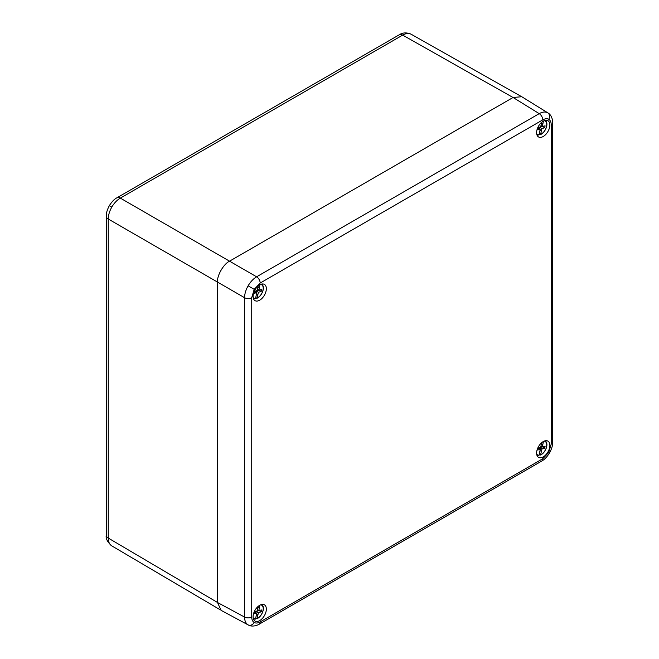 <?xml version="1.0" encoding="UTF-8"?>
<svg xmlns="http://www.w3.org/2000/svg" width="659" height="659" viewBox="0 0 659 659"><rect width="100%" height="100%" fill="white"/><g stroke="black" fill="none" stroke-linecap="round" stroke-linejoin="round"><path stroke-width="0.99" d="M259.885 284.762L258.872 290.059L261.582 289.548L261.195 291.385L258.402 292.308L257.109 298.025A7.694 4.44 120 0 0 262.916 290.512A7.694 4.44 120 0 0 260.618 284.408M253.138 297.366A7.694 4.44 120 0 0 255.601 298.42L256.689 292.753L253.979 293.263L254.366 291.426L257.158 290.504L258.213 285.924M255.725 297.819L257.109 298.025L256.672 298.296M259.045 290.026L256.227 291.056L255.914 292.308M256.499 293.865L257.826 294.622M256.227 291.056L258.402 292.308M254.341 291.533L256.689 292.753M259.251 287.794L257.974 287.052M257.471 289.252L258.872 290.059M259.02 290.125L261.195 291.385M255.157 298.684L255.601 298.42L255.157 298.684A8.205 4.737 -60 0 1 253.484 298.395A8.205 4.737 -60 0 1 253.328 298.313L255.321 298.716M259.885 605.184L258.872 610.481L261.582 609.97L261.195 611.807L258.402 612.73L257.109 618.447A7.694 4.44 120 0 0 262.916 610.934A7.694 4.44 120 0 0 260.618 604.83M253.138 617.788A7.694 4.44 120 0 0 255.601 618.842L256.689 613.175L253.979 613.686L254.366 611.849L257.158 610.926L258.213 606.346M255.725 618.241L257.109 618.447L256.672 618.719M259.045 610.448L256.227 611.478L255.914 612.73M256.499 614.287L257.826 615.045M256.227 611.478L258.402 612.73M254.341 611.956L256.689 613.175M259.251 608.216L257.974 607.474M257.471 609.674L258.872 610.481M259.02 610.547L261.195 611.807M255.157 619.106L255.601 618.842L255.157 619.106A8.205 4.737 -60 0 1 253.484 618.817A8.205 4.737 -60 0 1 253.328 618.735M217.486 602.458L108.257 538.065C108.307 541.855 109.476 544.458 111.783 545.874L111.733 545.85C107.401 541.97 105.58 538.452 106.28 535.297L106.28 216.243A6.829 3.938 180 0 0 108.257 219.01L108.257 538.065A6.829 3.938 180 0 1 106.28 535.297M513.04 97.499L402.665 35.108A6.829 3.938 -120 0 0 399.28 34.779C402.674 32.513 406.628 32.324 411.142 34.227L411.183 34.252C408.811 32.966 405.969 33.255 402.665 35.108L120.325 198.112C117.005 200.081 114.155 203.079 111.783 207.115C109.476 211.193 108.307 215.155 108.257 219.01L217.486 282.068L217.486 602.499L244.555 617.055A5.115 2.957 0 0 0 251.73 617.013C251.763 619.666 252.586 621.495 254.201 622.483C255.865 623.381 257.858 623.183 260.173 621.89L542.769 458.738L548.741 452.428L551.221 444.108L551.221 124.757C551.179 122.104 550.356 120.276 548.741 119.287C547.077 118.389 545.092 118.587 542.769 119.88L260.173 283.041L254.201 289.342L251.73 297.662L251.73 617.013M217.486 602.499L221.169 610.391L248.113 624.88C245.807 623.463 244.621 620.852 244.555 617.055L244.555 297.695C244.621 293.856 245.807 289.894 248.113 285.825C250.486 281.797 253.328 278.79 256.615 276.805L539.219 113.645C542.546 111.808 545.397 111.528 547.769 112.821L547.917 112.903C552.934 115.646 552.893 123.793 552.72 122.665L552.72 122.665A5.115 2.957 0 0 1 551.221 124.757M543.238 136.487A9.383 5.42 -60 0 1 538.387 136.858A9.383 5.42 -60 0 1 537.151 129.296A9.383 5.42 -60 0 1 543.238 121.165A9.383 5.42 -60 0 1 547.769 120.613A9.383 5.42 -60 0 1 549.408 128.077A9.383 5.42 -60 0 1 543.238 136.487M259.712 284.861A9.383 5.42 120 0 0 253.624 292.983A9.383 5.42 120 0 0 254.86 300.553A9.383 5.42 120 0 0 259.712 300.183A9.383 5.42 120 0 0 265.882 291.772A9.383 5.42 120 0 0 264.243 284.309A9.383 5.42 120 0 0 259.712 284.861M259.712 605.283A9.383 5.42 -60 0 1 264.243 604.731A9.383 5.42 -60 0 1 265.882 612.195A9.383 5.42 -60 0 1 259.712 620.605A9.383 5.42 -60 0 1 254.86 620.976A9.383 5.42 -60 0 1 253.624 613.405A9.383 5.42 -60 0 1 259.712 605.283M543.238 456.909A9.383 5.42 120 0 0 549.408 448.499A9.383 5.42 120 0 0 547.769 441.036A9.383 5.42 120 0 0 543.238 441.588A9.383 5.42 120 0 0 537.151 449.718A9.383 5.42 120 0 0 538.387 457.28A9.383 5.42 120 0 0 543.238 456.909M542.769 119.88A5.115 2.957 60 0 0 539.219 113.645L513.073 97.483L229.546 261.178L256.615 276.805A5.115 2.957 60 0 1 260.173 283.041M513.073 97.483L521.755 96.725L547.917 112.903M251.73 297.662A5.115 2.957 0 0 1 244.555 297.695L217.486 282.068C216.943 275.487 223.574 263.995 229.546 261.178L120.325 198.112A6.829 3.938 -120 0 0 116.931 197.791L399.28 34.779M543.411 441.489L542.398 446.786L545.1 446.283L544.721 448.112L541.929 449.034L540.635 454.759A7.694 4.44 120 0 0 546.443 447.239A7.694 4.44 120 0 0 544.145 441.135M536.665 454.092A7.694 4.44 120 0 0 539.12 455.155L540.215 449.487L537.505 449.99L537.892 448.161L540.685 447.23L541.739 442.65M539.251 454.545L540.635 454.759L540.199 455.023M542.571 446.753L539.754 447.782L539.441 449.043M540.026 450.591L541.344 451.357M539.754 447.782L541.929 449.034M537.868 448.26L540.215 449.487M542.777 444.52L541.5 443.787M540.998 445.978L542.398 446.786M542.546 446.86L544.721 448.112M538.683 455.418L539.12 455.155L538.683 455.418A8.205 4.737 -60 0 1 537.011 455.13A8.205 4.737 -60 0 1 536.854 455.048M543.411 121.067L542.398 126.363L545.1 125.861L544.721 127.689L541.929 128.612L540.635 134.337A7.694 4.44 120 0 0 546.443 126.816A7.694 4.44 120 0 0 544.145 120.712M536.665 133.67A7.694 4.44 120 0 0 539.12 134.733L540.215 129.065L537.505 129.568L537.892 127.739L540.685 126.808L541.739 122.228M539.251 134.123L540.635 134.337L540.199 134.601M542.571 126.33L539.754 127.36L539.441 128.62M540.026 130.169L541.344 130.935M539.754 127.36L541.929 128.612M537.868 127.838L540.215 129.065M542.777 124.098L541.5 123.365M540.998 125.556L542.398 126.363M542.546 126.437L544.721 127.689M538.683 134.996L539.12 134.733L538.683 134.996A8.205 4.737 -60 0 1 537.011 134.708A8.205 4.737 -60 0 1 536.854 134.625M116.931 197.791C114.386 199.067 111.849 201.703 109.32 205.69L111.783 207.115M547.769 112.821A5.115 4.176 120 0 1 548.741 119.287M248.113 285.825L254.201 289.342M542.769 458.738A5.115 2.957 60 0 1 541.714 461.078C544.441 459.636 547.061 456.909 549.557 452.898L548.741 452.428M541.714 461.078L259.111 624.238A5.115 2.957 60 0 0 260.173 621.89M248.113 624.88A5.115 4.176 -60 0 0 254.201 622.483M551.221 444.108A5.115 2.957 0 0 0 552.72 442.016L552.72 122.665M256.911 298.305C261.821 296.41 265.766 286.937 261.689 284.194M255.321 619.139L253.336 618.743M256.911 618.727C261.821 616.832 265.766 607.359 261.689 604.616M411.142 34.227L521.014 96.338M111.733 545.85L220.46 609.937M109.32 205.69C107.129 209.875 106.115 213.392 106.28 216.243M248.262 624.963C253.147 627.936 260.181 623.826 259.111 624.238M549.557 452.898C551.781 448.73 552.835 445.105 552.72 442.016M538.848 455.451L536.863 455.056M540.438 455.039C545.339 453.145 549.285 443.672 545.215 440.92M538.848 135.029L536.863 134.634M540.438 134.617C545.339 132.723 549.285 123.249 545.215 120.498"/></g></svg>
